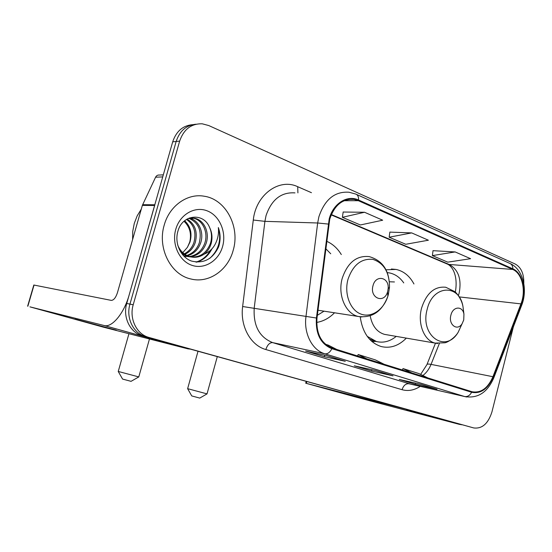 <?xml version="1.0" encoding="UTF-8"?>
<svg xmlns="http://www.w3.org/2000/svg" width="552" height="552" viewBox="0 0 552 552"><rect width="100%" height="100%" fill="white"/><g stroke="black" fill="none" stroke-linecap="round" stroke-linejoin="round"><path stroke-width="0.83" d="M360.214 316.841C362.574 332.877 369.612 342.792 381.315 346.573C390.381 348.636 398.716 345.821 406.334 338.135M316.703 322.423C323.334 321.312 329.268 318.104 334.519 312.791M413.959 283.969C409.632 275.972 403.671 271.122 396.074 269.431L386.014 269.783M341.315 254.555C337.527 248.338 332.628 243.908 326.618 241.258M192.544 124.669C182.85 125.559 176.233 131.279 172.7 141.836L126.739 303.462C122.634 316.945 129.886 332.152 141.74 335.595L473.74 427.945C482.117 428.973 488.175 423.646 491.922 411.971L513.36 326.901M523.793 283.397C524.014 273.806 521.164 267.354 515.237 264.042L208.773 125.559L202.246 123.807C191.296 123.51 183.768 129.271 179.655 141.105L133.211 304.752L129.955 304.104C125.828 317.669 133.101 332.966 145.004 336.423L145.756 336.651L145.004 336.423C133.101 332.966 125.828 317.669 129.955 304.104L176.157 141.471L129.955 304.104L126.739 303.462M196.098 124.207C186.355 125.09 179.71 130.845 176.157 141.471C179.71 130.845 186.355 125.09 196.098 124.207M164.206 225.14C157.175 248.089 170.74 274.689 190.681 278.933C208.725 283.735 228.017 270.252 233.206 250.263C240.258 226.962 225.961 199.286 204.178 196.222C187.48 193.103 169.409 205.779 164.206 225.14C157.175 248.089 170.74 274.689 190.681 278.933C208.725 283.735 228.017 270.252 233.206 250.263C240.258 226.962 225.961 199.286 204.178 196.222C187.48 193.103 169.409 205.779 164.206 225.14M329.737 219.172C334.457 205.144 342.557 198.554 354.046 199.403L358.393 200.707L512.725 269.452C522.192 273.295 526.249 290.807 520.936 303.883L492.936 376.719C487.858 388.27 480.895 393.279 472.05 391.741L332.069 348.008C321.057 343.42 316.027 333.442 316.993 318.083L329.737 219.172M329.199 218.944L316.42 318.028C315.433 333.781 320.588 344.006 331.883 348.698L471.643 392.279C480.799 394.045 488.023 388.932 493.302 376.954L521.288 304.145C526.732 290.745 522.578 272.805 512.877 268.852L358.572 200.024C347.318 194.587 333.097 203.467 329.199 218.944M455.152 251.933L432.382 255.61L447.762 262.152L470.587 258.695L455.152 251.933L433.016 250.677M364.548 212.265L342.371 217.322L360.359 224.968L382.681 220.207L364.548 212.265L343.171 212.03M411.682 232.903L389.153 237.222L405.761 244.281L428.386 240.217L411.682 232.903L389.864 232.116M133.211 304.752C129.065 318.4 136.365 333.794 148.309 337.265L473.74 427.945M345.283 361.298L324.341 356.723L305.615 351.044L326.329 355.522L345.241 361.291L326.294 355.516M437.039 389.257L415.256 384.289L399.275 379.438L420.934 384.351L437.039 389.257L420.893 384.337M393.01 375.843L371.586 371.047L354.308 365.81L375.567 370.523L393.01 375.843L375.532 370.516M371.586 371.047L371.931 369.716M392.562 375.705L392.969 375.829M415.256 384.289L415.559 383.129M436.577 389.112L436.998 389.243M324.341 356.723L324.755 355.184M344.841 361.16L345.241 361.291M389.153 237.222L389.878 232.04M342.371 217.322L343.185 211.947M432.382 255.61L433.03 250.601M384.109 364.265L375.388 359.911L358.165 354.508L357.592 355.985M366.797 358.862L358.165 354.508M336.761 349.471L328.295 345.131L325.404 344.22M427.834 377.927L418.927 373.573L402.988 368.57L402.429 369.992M411.833 372.931L402.988 368.57M141.277 209.16L137.165 215.873L134.281 223.381L132.742 231.371L132.604 239.54M187.059 219.061C195.104 224.036 197.857 231.826 195.304 242.425C193.441 247.917 189.978 251.878 184.906 254.32M184.189 254.617L182.878 255.065M186.472 219.413C193.966 224.554 196.471 232.199 193.973 242.335C192.234 247.503 189.005 251.353 184.278 253.872M183.568 254.21L182.505 254.631M189.584 218.192C198.823 220.151 204.247 232.461 200.7 242.811C198.265 249.573 193.855 253.892 187.459 255.769M186.755 255.928L184.678 256.211M188.901 218.33C198.527 222.615 202.011 230.743 199.341 242.714C197.064 249.152 192.883 253.402 186.811 255.452M186.107 255.645L184.023 256.018M187.928 218.592L194.47 218.226C204.061 219.827 209.87 232.509 206.2 243.197C203.15 251.229 197.788 255.735 190.102 256.728M189.405 256.763L183.63 255.893M189.232 218.005L193.096 218.185C202.674 219.786 208.477 232.433 204.813 243.101C201.922 250.815 196.795 255.293 189.433 256.528M188.736 256.597L185.431 256.39M209.615 227.534C203.688 212.044 182.236 214.473 177.944 231.102C174.211 243.197 180.801 257.322 191.461 261.041C203.591 263.939 212.644 259.226 218.606 246.889L219.027 245.516C220.655 239.423 220.427 233.434 218.344 227.562C218.992 233.475 217.881 239.119 215.018 244.515C212.492 249.069 208.863 252.278 204.13 254.155C207.531 251.539 209.877 248.007 211.161 243.549C212.623 237.94 212.113 232.606 209.615 227.534C211.837 232.702 212.092 238.029 210.388 243.494C206.303 253.582 199.348 258.012 189.515 256.783C185.782 255.9 182.65 254.023 180.118 251.167M204.13 254.155C200.072 256.949 195.663 257.867 190.888 256.921C184.63 255.293 180.214 251.298 177.64 244.936M184.63 220.738C190.523 226.175 192.31 233.275 190.012 242.052L187.411 247.337L182.802 252.643M187.411 247.337L189.75 242.031C191.675 233.737 189.764 226.817 184.016 221.269M175.764 229.349C171.472 244.184 179.283 261.165 191.965 265.326C204.578 269.7 218.737 260.723 222.615 246.406C226.665 232.157 219.648 215.604 207.207 210.857C194.828 205.896 179.869 214.445 175.764 229.349M218.344 227.562C221.607 239.699 218.785 249.939 209.863 258.274M210.443 250.311C206.848 256.418 202.011 260.344 195.919 262.096M211.933 248.842C208.415 255.742 203.315 260.185 196.629 262.159M75.003 319.111L116.251 330.137L75.003 319.111M154.864 204.778L129.189 294.844C124.179 313.122 112.187 327.64 104.39 325.583L29.932 306.85L103.203 327.108L187.922 348.843L104.059 325.514M190.247 349.119L187.922 348.843M27.628 306.188L33.817 285.018L111.242 300.378C113.671 300.329 115.734 297.776 117.431 292.719L142.354 205.392L155.581 177.213C156.43 175.612 157.686 174.887 159.349 175.039L163.316 174.853M131.059 381.335L122.578 379.079L118.252 371.503M118.218 371.441L138.78 376.912M387.732 291.27L388.159 288.551C389.263 277.056 375.636 274.31 373 285.715C369.364 298.108 384.178 304.145 387.559 291.87L387.732 291.27M330.738 253.775L325.694 248.628M317.338 315.309L324.052 311.176M199.748 398.082L191.744 395.929L187.639 388.705M187.618 388.663L207.021 393.88M463.735 319.96L463.942 314.198C462.666 305.629 452.909 306.208 450.915 315.123C448.114 324.7 457.463 331.607 462.162 323.61L463.735 319.96M394.445 281.955L389.401 281.775M403.747 282.914C400 277.497 395.28 274.171 389.588 272.936L387.276 272.612M369.433 339.087L376.892 341.653M367.232 336.347L376.457 341.543C383.392 343.171 389.988 341.453 396.226 336.389M370.185 315.847C372.151 325.88 376.899 332.049 384.427 334.353L386.69 334.747M343.089 393.383L382.191 403.85L343.089 393.383M409.204 410.095L305.718 383.205L356.785 397.33L459.236 424.322L406.562 409.667M461.921 424.778L459.236 424.322M142.485 335.823L149.061 337.493M172.7 141.836L179.655 141.105M458.381 295.63L459.167 293.036C461.72 279.402 458.519 269.942 449.569 264.656L331.338 214.555M358.393 200.707L344.11 200.714M471.643 392.279C469.807 395.536 467.468 396.95 464.618 396.522L324.9 353.804C312.301 350.278 303.621 333.67 305.967 316.627L317.669 222.987L318.89 216.763C324.755 199.417 334.802 191.24 349.043 192.241L355.757 194.076C357.765 194.835 358.703 196.816 358.572 200.024M294.975 192.889C281.223 191.972 271.577 199.541 266.05 215.59L264.912 221.345L254.217 308.009C253.202 325.742 259.364 337.279 272.688 342.619L410.826 384.206M328.192 224.064L317.669 222.987L264.912 221.345L253.285 220.027C255.852 194.656 279.277 177.799 297.7 186.707L311.459 192.689M420.244 386.365C414.269 390.271 408.211 391.382 402.07 389.698L265.843 349.533C267.423 344.8 269.707 342.495 272.688 342.619L324.9 353.804C327.605 354.129 329.93 352.424 331.883 348.698M466.619 396.985L408.956 383.764C405.775 383.495 403.477 385.475 402.07 389.698M493.302 376.954L493.812 377.782L521.654 305.311M265.843 349.533C250.636 345.435 239.954 326.211 242.638 306.519L316.42 318.028M521.288 304.145L521.709 305.173C527.864 289.703 523.13 269.417 510.358 263.656M512.877 268.852C512.822 265.995 511.718 264.146 509.572 263.304L356.502 194.414M242.638 306.519L253.285 220.027M297.7 186.707L297.907 192.855M422.86 375.498C426.385 372.848 429.118 369.143 431.05 364.382L439.316 343.599M492.936 376.719L431.05 364.382C428.442 363.878 427.069 363.961 426.924 364.624L420.645 374.415M520.936 303.883L459.236 296.907M512.725 269.452L448.038 264.36L331.193 214.887M446.968 263.911L448.038 264.36C454.772 268.513 457.656 279.678 455.324 292.146M154.601 205.489L142.354 205.392M34.051 285.032L27.848 306.243M142.616 204.695L154.801 204.778M162.73 176.902L155.581 177.213M388.339 294.589L389.491 287.295C389.45 272.35 383.916 263.042 372.89 259.378C361.263 258.246 352.956 264.939 347.953 279.457C344.027 293.864 350.113 309.969 360.711 313.991C371.254 318.207 383.681 309.851 387.877 296.203L388.339 294.589M388.159 288.551L389.491 287.295C389.539 270.763 382.771 260.53 369.184 256.597C356.571 255.334 347.581 262.586 342.219 278.353C337.458 294.961 345.593 313.75 358.289 316.468L361.919 316.993M463.521 310.852L463.011 306.857C459.699 283.762 432.837 284.639 427.22 309.161C419.534 335.623 445.657 353.894 458.208 332.2L462.052 323.782M463.942 314.198L463.011 306.857C461.955 299.619 456.497 292.622 454.655 291.546L445.747 287.254C434.576 286.136 426.53 293.057 421.597 308.023C417.298 323.479 424.122 340.708 435.135 343.102L437.598 343.517M371.268 340.943L376.216 341.502M306.815 381.584L306.339 383.364M391.375 269.017L396.074 269.431M141.74 335.595L148.309 337.265M354.046 199.403L348.45 199.417M410.881 384.22L464.784 396.571C477.784 398.723 487.457 392.458 493.812 377.782M427.006 364.423L435.473 343.185M189.515 256.783L190.888 256.921M193.096 218.185L194.47 218.226M188.28 348.926L104.39 325.583M131.017 381.356L138.711 376.968M149.468 338.976L138.766 376.968M317.973 310.231L358.289 316.468C372.289 318.214 382.15 311.459 387.877 296.203L387.559 291.87M128.947 333.712L118.252 371.434M199.714 398.102L206.965 393.928M217.288 356.654L207.014 393.921M374.511 341.184L376.457 341.543M384.427 334.353L435.135 343.102L444.926 342.785C447.023 342.55 454.606 338.39 458.208 332.2L462.162 323.61M198.009 351.286L187.639 388.649M374.801 341.474L371.972 341.571M459.657 424.426L406.976 409.77M305.718 383.205L306.201 381.411"/></g></svg>

